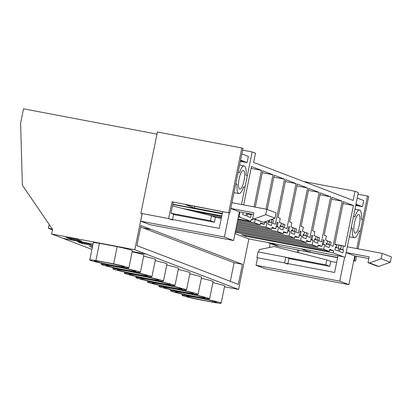 <?xml version="1.0" encoding="UTF-8"?>
<svg xmlns="http://www.w3.org/2000/svg" width="412" height="412" viewBox="0 0 412 412"><rect width="100%" height="100%" fill="white"/><g stroke="black" fill="none" stroke-linecap="round" stroke-linejoin="round"><path stroke-width="0.62" d="M343.974 256.887L248.869 238.924L238.589 289.445L134.781 249.76L51.608 233.99L52.545 229.396L22.372 185.22L20.6 123.173L23.52 108.82L156.987 134.127M241.468 204.496L252.159 151.946L255.481 153.213L253.612 162.4L353.156 200.453L355.026 191.266L303.634 181.522M355.026 191.266L358.347 192.538L345.21 257.124M238.589 289.445L224.478 286.767M329.306 251.356L329.718 249.342L333.72 250.877L333.313 252.886L245.707 236.272L241.7 234.742L329.306 251.356L323.708 249.214L235.242 232.27M343.963 256.954L333.313 252.886M251.176 219.498L252.093 219.673L251.207 219.333L250.8 221.342L240.15 217.273L240.206 216.985L239.017 216.532L239.954 211.938M252.093 219.673L252.71 219.91L252.968 218.664M255.162 219.503L254.498 222.758L237.822 219.596M264.741 221.893L264.247 224.319L260.508 222.887L260.101 224.9L254.498 222.758M265.889 221.476L265.755 222.109L266.971 222.573L266.034 227.167L237.384 221.733M323.708 249.214L324.641 244.62L323.43 244.156L324.249 240.139L323.266 239.763L321.921 246.366L318.182 244.934L317.776 246.942L312.172 244.805L313.105 240.211L311.894 239.748L312.713 235.731L311.729 235.355L310.385 241.957L306.646 240.526L306.24 242.534L300.636 240.397L301.574 235.803L300.363 235.34L301.177 231.323L300.193 230.947L298.849 237.544L295.11 236.117L294.704 238.126L289.106 235.983L290.038 231.395L288.827 230.931L289.646 226.909L288.663 226.533L287.318 233.135L283.58 231.709L283.168 233.717L277.57 231.575L278.502 226.981L277.291 226.523L278.11 222.501L277.127 222.125L275.783 228.727L272.044 227.3L271.637 229.309L266.034 227.167M319.13 192.394L308.84 188.459L301.131 226.353L303.325 227.192L302.506 231.209L304.473 231.961L303.891 234.83L303.134 234.541L302.552 237.415L306.034 238.744L306.616 235.875L305.858 235.582L306.44 232.713L308.032 233.321L307.388 236.478L309.963 237.461L319.13 192.394L308.449 190.37M283.374 223.896L282.792 226.765L283.544 227.053L282.962 229.927L279.48 228.593L280.062 225.725L280.819 226.013L281.406 223.144L279.439 222.392L280.253 218.37L278.059 217.531L285.768 179.642L296.063 183.577L286.891 228.645L284.321 227.661L284.965 224.504L281.329 223.51M330.666 196.807L320.371 192.868L312.662 230.761L314.861 231.601L314.042 235.618L316.009 236.37L315.427 239.243L314.67 238.95L314.083 241.823L317.564 243.152L318.152 240.284L317.394 239.995L317.976 237.121L319.568 237.729L318.924 240.886L321.499 241.87L330.666 196.807L319.985 194.778M255.316 207.123L262.702 170.826L272.991 174.76L265.998 209.147M307.599 187.985L297.304 184.051L289.595 221.944L291.789 222.779L290.97 226.801L292.942 227.553L292.355 230.421L291.598 230.133L291.016 233.001L294.498 234.335L295.08 231.462L294.322 231.173L294.91 228.305L296.496 228.912L295.857 232.069L298.427 233.053L307.599 187.985L296.913 185.961M338.231 247.957L338.813 245.088L341.311 246.041L340.729 248.915L339.972 248.621L339.385 251.495L342.866 252.824L343.454 249.955L342.696 249.667L343.454 245.933L345.081 246.556L353.434 205.506L343.443 201.689L334.74 244.46L336.671 245.197L336.264 247.205L335.507 246.917L334.92 249.785L338.401 251.119L338.988 248.245L335.404 247.421M243.049 212.525L242.642 214.513L246.124 215.842L246.659 213.21M254.024 206.881L261.46 170.347L251.469 166.53L243.657 204.913M247.684 213.401L247.107 216.218L250.589 217.551L251.176 214.678L250.419 214.389L250.511 213.941M248.467 213.55L247.983 213.462M342.202 201.216L331.907 197.281L324.198 235.17L326.392 236.009L325.578 240.026L327.545 240.778L326.958 243.652L326.201 243.363L325.619 246.232L329.1 247.56L329.682 244.692L328.925 244.404L329.512 241.53L331.104 242.138L330.46 245.3L333.03 246.283L342.202 201.216L331.521 199.187M269.587 220.126L269.288 221.605L268.531 221.316L267.944 224.185L271.426 225.513L272.013 222.645L271.256 222.356L271.838 219.488L273.429 220.096L272.785 223.252L275.36 224.236L284.527 179.168L273.846 177.145M267.27 209.461L274.232 175.234L284.527 179.168M234.969 233.609L248.869 238.924M317.776 246.942L235.432 231.333M312.172 244.805L235.643 230.293M306.24 242.534L235.865 229.19M300.636 240.397L236.081 228.15M294.704 238.126L236.303 227.053M289.106 235.983L236.514 226.013M283.168 233.717L236.74 224.911M277.57 231.575L236.952 223.876M271.637 229.309L237.173 222.774M260.101 224.9L237.611 220.631M221.45 217.572L209.492 215.301M221.661 216.532L192.687 211.037M51.608 233.99L91.928 249.404M130.604 273.285L130.511 273.743A19.941 0.937 -168.5 0 0 124.383 273.182A19.941 0.937 -168.5 0 0 139.591 277.214L157.338 280.577A19.941 0.937 -168.5 0 0 163.466 281.133L166.968 263.912A19.941 0.937 -168.5 0 0 155.2 260.636M92.442 246.85L89.265 246.247L92.329 247.421M119.068 268.876L118.975 269.335A19.941 0.937 -168.5 0 0 112.847 268.773A19.941 0.937 -168.5 0 0 128.06 272.806L145.802 276.169A19.941 0.937 -168.5 0 0 151.93 276.725L155.432 259.503A19.941 0.937 -168.5 0 0 143.67 256.228M165.207 286.515L165.114 286.968A19.941 0.937 -168.5 0 0 158.986 286.412A19.941 0.937 -168.5 0 0 174.199 290.439L191.94 293.808A19.941 0.937 -168.5 0 0 198.069 294.364L201.571 277.142A19.941 0.937 -168.5 0 0 189.808 273.867M176.743 290.923L176.65 291.377A19.941 0.937 -168.5 0 0 170.522 290.821A19.941 0.937 -168.5 0 0 185.73 294.853L203.477 298.216A19.941 0.937 -168.5 0 0 209.605 298.772L213.107 281.551A19.941 0.937 -168.5 0 0 201.339 278.275M142.135 277.698L142.047 278.151A19.941 0.937 -168.5 0 0 135.919 277.595A19.941 0.937 -168.5 0 0 151.127 281.623L168.868 284.986A19.941 0.937 -168.5 0 0 174.997 285.547L178.504 268.32A19.941 0.937 -168.5 0 0 166.736 265.045M153.671 282.107L153.578 282.56A19.941 0.937 -168.5 0 0 147.45 282.004A19.941 0.937 -168.5 0 0 162.663 286.031L180.405 289.394A19.941 0.937 -168.5 0 0 186.533 289.955L190.035 272.729A19.941 0.937 -168.5 0 0 178.272 269.458M92.731 245.439L88.817 243.94L77.729 241.839L82.271 243.574L92.71 245.552M107.532 264.468L107.439 264.921A19.941 0.937 -168.5 0 0 101.311 264.365A19.941 0.937 -168.5 0 0 116.524 268.392L134.266 271.76A19.941 0.937 -168.5 0 0 140.394 272.317L143.896 255.095A19.941 0.937 -168.5 0 0 132.134 251.82M188.274 295.332L188.186 295.79A19.941 0.937 -168.5 0 0 182.058 295.229A19.941 0.937 -168.5 0 0 197.266 299.261L215.007 302.624A19.941 0.937 -168.5 0 0 221.136 303.181L224.643 285.959A19.941 0.937 -168.5 0 0 212.875 282.683M134.781 249.76L142.099 213.777M151.338 229.484L242.4 264.298L238.316 284.388L136.923 245.629L141.012 225.539L151.338 229.484L143.021 227.908L234.088 262.717L230.298 281.324M333.72 250.877L329.564 250.089M245.856 235.53L245.707 236.272M343.454 249.955L339.838 249.27M342.696 249.667L339.869 249.131M343.454 245.933L334.776 244.29M353.434 205.506L343.067 203.543M336.264 247.205L335.476 247.056M338.988 248.245L335.373 247.56M338.813 245.088L334.771 244.321M340.729 248.915L339.941 248.766M206.041 298.592L205.928 299.153A19.941 0.937 -168.5 0 1 221.136 303.181M188.186 295.79L205.928 299.153M242.4 264.298L234.088 262.717M52.458 229.814L48.343 228.243L52.262 228.984M49.548 225.009A1.174 1.128 110.9 0 1 48.935 225.307L48.343 228.243M205.531 300.709A15.249 0.716 -168.5 0 0 216.537 302.248A15.249 0.716 -168.5 0 0 197.662 297.701A15.249 0.716 -168.5 0 0 186.651 296.166A15.249 0.716 -168.5 0 0 205.531 300.709M140.708 227.022L143.021 227.908M324.641 244.62L322.364 244.187M236.323 231.503L236.102 232.6M323.43 244.156L322.411 243.966M324.249 240.139L323.229 239.944M321.921 246.366L318.043 245.629M326.958 243.652L326.175 243.502M329.682 244.692L326.072 244.007M328.925 244.404L326.098 243.868M329.512 241.53L327.468 241.144M194.505 294.183L194.392 294.745L176.65 291.377M209.605 298.772A19.941 0.937 -168.5 0 0 194.392 294.745M193.995 296.3A15.249 0.716 -168.5 0 0 205.006 297.835A15.249 0.716 -168.5 0 0 186.126 293.293A15.249 0.716 -168.5 0 0 175.121 291.758A15.249 0.716 -168.5 0 0 193.995 296.3M313.105 240.211L310.828 239.779M311.894 239.748L310.875 239.552M312.713 235.731L311.693 235.535M310.385 241.957L306.507 241.221M315.427 239.243L314.639 239.094M318.152 240.284L314.536 239.599M317.394 239.995L314.567 239.46M317.976 237.121L315.937 236.735M182.969 289.77L182.856 290.336L165.114 286.968M198.069 294.364A19.941 0.937 -168.5 0 0 182.856 290.336M182.465 291.892A15.249 0.716 -168.5 0 0 193.47 293.426A15.249 0.716 -168.5 0 0 174.59 288.884A15.249 0.716 -168.5 0 0 163.585 287.349A15.249 0.716 -168.5 0 0 182.465 291.892M301.574 235.803L299.292 235.37M300.363 235.34L299.339 235.144M301.177 231.323L300.157 231.127M298.849 237.544L294.971 236.812M303.891 234.83L303.103 234.68M306.616 235.875L303 235.19M305.858 235.582L303.031 235.046M306.44 232.713L304.401 232.327M171.438 285.362L171.325 285.923L153.578 282.56M186.533 289.955A19.941 0.937 -168.5 0 0 171.325 285.923M170.928 287.483A15.249 0.716 -168.5 0 0 181.934 289.018A15.249 0.716 -168.5 0 0 163.054 284.476A15.249 0.716 -168.5 0 0 152.049 282.936A15.249 0.716 -168.5 0 0 170.928 287.483M290.038 231.395L287.761 230.962M288.827 230.931L287.808 230.735M289.646 226.909L288.621 226.718M287.318 233.135L283.435 232.399M292.355 230.421L291.572 230.272M295.08 231.462L291.469 230.777M294.322 231.173L291.495 230.638M294.91 228.305L292.865 227.918M159.902 280.953L159.789 281.514L142.047 278.151M174.997 285.547A19.941 0.937 -168.5 0 0 159.789 281.514M159.393 283.075A15.249 0.716 -168.5 0 0 170.398 284.61A15.249 0.716 -168.5 0 0 151.523 280.062A15.249 0.716 -168.5 0 0 140.513 278.527A15.249 0.716 -168.5 0 0 159.393 283.075M278.502 226.981L276.225 226.554M277.291 226.523L276.272 226.327M278.11 222.501L277.091 222.31M275.783 228.727L271.905 227.99M296.063 183.577L285.382 181.553M280.819 226.013L280.036 225.864M283.544 227.053L279.933 226.368M282.792 226.765L279.959 226.229M148.366 276.545L148.253 277.106L130.511 273.743M163.466 281.133A19.941 0.937 -168.5 0 0 148.253 277.106M147.857 278.667A15.249 0.716 -168.5 0 0 158.867 280.201A15.249 0.716 -168.5 0 0 139.987 275.654A15.249 0.716 -168.5 0 0 128.982 274.119A15.249 0.716 -168.5 0 0 147.857 278.667M266.971 222.573L264.689 222.14M265.755 222.109L264.736 221.919M264.247 224.319L260.369 223.582M269.288 221.605L268.5 221.455M272.013 222.645L268.397 221.96M271.256 222.356L268.428 221.821M271.838 219.488L271.518 219.426M136.83 272.136L136.717 272.698L118.975 269.335M151.93 276.725A19.941 0.937 -168.5 0 0 136.717 272.698M136.326 274.253A15.249 0.716 -168.5 0 0 147.331 275.793A15.249 0.716 -168.5 0 0 128.451 271.245A15.249 0.716 -168.5 0 0 117.446 269.711A15.249 0.716 -168.5 0 0 136.326 274.253M252.71 219.91L251.15 219.611M272.991 174.76L262.31 172.731M82.271 243.574L82.441 242.735M125.3 267.728L125.186 268.289L107.439 264.921M140.394 272.317A19.941 0.937 -168.5 0 0 125.186 268.289M124.79 269.845A15.249 0.716 -168.5 0 0 135.795 271.379A15.249 0.716 -168.5 0 0 116.915 266.837A15.249 0.716 -168.5 0 0 105.91 265.302A15.249 0.716 -168.5 0 0 124.79 269.845M240.15 217.273L238.363 216.933M222.202 213.869L172.746 204.491M240.206 216.985L238.419 216.645M222.264 213.581L172.803 204.203M250.8 221.342L237.961 218.906M221.8 215.842L181.579 208.215M70.735 239.166L81.823 241.267L77.286 239.532L66.193 237.43L70.735 239.166L70.905 238.321M99.41 243.291A19.941 0.937 -168.5 0 0 93.282 242.735L89.78 259.957A19.941 0.937 -168.5 0 0 104.988 263.984L122.73 267.352A19.941 0.937 -168.5 0 0 128.858 267.908A19.941 0.937 -168.5 0 0 113.65 263.876L117.152 246.654L99.41 243.291L95.908 260.513A19.941 0.937 -168.5 0 0 89.78 259.957M128.858 267.908L132.365 250.687A19.941 0.937 -168.5 0 0 117.152 246.654M250.419 214.389L247.591 213.854M261.46 170.347L251.088 168.384M248.451 213.637L247.663 213.488M251.176 214.678L247.56 213.993M95.908 260.513L113.65 263.876M113.254 265.436A15.249 0.716 -168.5 0 0 124.264 266.971A15.249 0.716 -168.5 0 0 105.384 262.429A15.249 0.716 -168.5 0 0 94.374 260.894A15.249 0.716 -168.5 0 0 113.254 265.436M337.608 257.675L279.403 246.407L270.602 243.044M337.655 257.454L309.896 252.19L310.231 250.558M355.298 256.032L354.366 260.626L353.81 260.518M356.813 248.59L367.504 196.04L358.002 194.237M269.386 247.524L270.21 243.471M297.701 249.878L297.191 252.376M309.896 252.19L301.1 248.827M353.769 260.739L355.556 261.079L356.534 256.264M354.366 260.626L355.556 261.079M367.504 196.04L368.694 196.493L358.049 248.827M298.885 250.331L298.406 252.685M228.67 212.577L241.813 147.99L243.003 148.444L229.86 213.03L172.005 201.828L173.195 202.287L170.959 213.277L173.637 214.302L172.577 219.519M229.86 213.03L185.395 204.599L194.552 208.096L222.305 213.359M238.466 216.424L239.017 216.532M252.159 151.946L242.658 150.143M241.813 147.99L157.42 131.989L140.878 213.308L168.601 218.566L172.468 220.044M194.552 208.096L194.897 206.402M172.005 201.828L168.601 218.566M142.171 213.802L140.878 213.308M256.908 257.66L284.63 262.918L285.799 257.176L258.072 251.923L256.908 257.66L257.521 257.897M287.926 263.613L288.987 258.396L285.799 257.176M287.818 264.138L284.63 262.918M351.163 227.841L352.44 228.33A14.075 3.832 -79.3 0 0 354.289 237.683A14.075 3.832 -79.3 0 0 359.048 230.859L360.325 231.343L362.658 219.864L361.381 219.375A14.075 3.832 -79.3 0 0 359.532 210.022A14.075 3.832 -79.3 0 0 354.778 216.851L353.501 216.362L351.163 227.841M354.078 231.565A9.502 2.585 -79.3 0 1 354.943 220.858A9.502 2.585 -79.3 0 1 358.682 214.518A9.502 2.585 -79.3 0 1 359.748 216.14A9.502 2.585 -79.3 0 1 358.878 226.847A9.502 2.585 -79.3 0 1 355.144 233.187A9.502 2.585 -79.3 0 1 354.078 231.565M351.117 228.078L352.44 228.33M358.965 231.086L360.325 231.343M270.159 242.962L278.976 246.247M278.96 246.325L276.421 245.846L267.625 242.483M355.726 205.428L362.457 206.706L363.714 200.536L357.225 198.054M347.311 246.788L382.243 253.411L391.4 256.913L390.313 262.264L378.808 266.451L377.145 266.137L367.983 262.635L369.152 256.892L346.142 252.53M368.807 258.592L354.747 255.924L348.907 284.63L265.179 268.753L256.022 265.256L257.531 257.85M284.98 263.052L334.601 272.461L337.984 255.821M344.653 257.016L339.746 281.128L256.022 265.256M382.243 253.411L381.151 258.762L369.646 262.949L367.983 262.635M355.968 204.228L362.457 206.706M381.151 258.762L390.313 262.264M369.646 262.949L378.808 266.451M346.121 252.628L354.747 255.924M339.746 281.128L348.907 284.63M258.71 252.041L259.21 249.6L274.201 246.541L326.793 259.89L330.769 261.409L336.625 262.521M358.636 205.248L355.819 204.97M355.927 204.44L357.122 204.666L355.906 204.548M288.941 258.607L329.76 266.348L330.769 261.409M286.149 257.315L325.789 264.828L329.76 266.348M325.789 264.828L326.793 259.89M235.819 183.752L237.096 184.236A14.075 3.832 -79.3 0 0 238.945 193.588A14.075 3.832 -79.3 0 0 243.698 186.765L244.975 187.249L247.313 175.77L246.036 175.28A14.075 3.832 -79.3 0 0 244.187 165.928A14.075 3.832 -79.3 0 0 239.429 172.757L238.151 172.268L235.819 183.752M238.728 187.47A9.502 2.585 -79.3 0 1 239.599 176.769A9.502 2.585 -79.3 0 1 243.338 170.424A9.502 2.585 -79.3 0 1 244.404 172.046A9.502 2.585 -79.3 0 1 243.533 182.753A9.502 2.585 -79.3 0 1 239.794 189.093A9.502 2.585 -79.3 0 1 238.728 187.47M235.772 183.989L237.096 184.236M243.621 186.997L244.975 187.249M240.376 161.339L247.107 162.611L248.364 156.442L241.88 153.964M231.961 202.694L266.894 209.322L276.055 212.819L274.964 218.169L263.459 222.356L252.638 218.54L253.807 212.798L230.797 208.436M253.462 214.498L239.398 211.83L233.558 240.536L149.834 224.664L140.677 221.162L142.181 213.756M169.636 218.957L219.256 228.366L222.655 211.665M229.309 212.927L224.401 237.039L140.677 221.162M266.894 209.322L265.807 214.667L254.302 218.854L252.638 218.54M240.623 160.134L247.107 162.611M265.807 214.667L274.964 218.169M254.302 218.854L263.459 222.356M230.777 208.534L239.398 211.83M224.401 237.039L233.558 240.536M243.286 161.154L240.469 160.881M240.577 160.345L241.772 160.572L240.557 160.453M173.596 214.513L214.415 222.253L215.419 217.315L221.275 218.427M170.965 213.251L210.439 220.734L214.415 222.253M172.458 205.902L211.444 215.795L215.419 217.315M210.439 220.734L211.444 215.795M146.312 254.168L132.201 251.495M93.009 244.064L63.144 238.399M182.284 294.096L182.058 295.229M170.753 289.688L170.522 290.821M159.217 285.279L158.986 286.412M147.681 280.871L147.45 282.004M136.145 276.457L135.919 277.595M124.615 272.049L124.383 273.182M113.079 267.64L112.847 268.773M101.543 263.232L101.311 264.365M349.355 236.745L354.289 237.683M354.969 209.157L359.532 210.022M234.006 192.651L238.945 193.588M239.619 165.063L244.187 165.928"/></g></svg>
